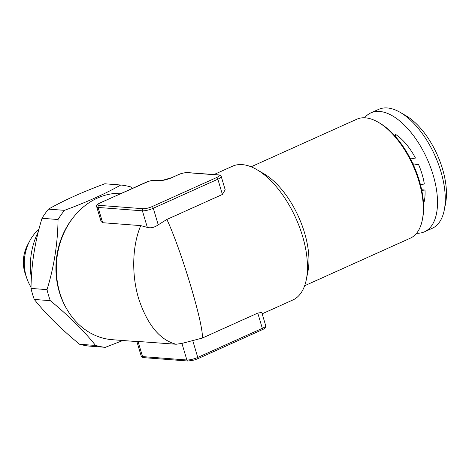 <?xml version="1.0" encoding="UTF-8"?>
<svg xmlns="http://www.w3.org/2000/svg" width="469" height="469" viewBox="0 0 469 469"><rect width="100%" height="100%" fill="white"/><g stroke="black" fill="none" stroke-linecap="round" stroke-linejoin="round"><path stroke-width="0.7" d="M34.296 299.451C45.886 314.031 60.976 328.957 79.566 344.234L95.582 345.46C83.992 330.88 68.902 315.954 50.312 300.676L34.296 299.451A81.53 68.351 -85.6 0 1 31.007 288.412L47.023 289.637C54.082 266.662 57.757 243.288 58.039 219.515A81.53 68.351 -85.6 0 1 64.499 210.347C75.585 206.237 85.821 202.08 95.201 197.871C104.605 193.621 113.135 189.335 120.791 185.009A81.53 68.351 -85.6 0 1 130.54 186.879L132.334 188.368M122.849 340.506L105.337 347.33L89.321 346.104A81.53 68.351 -85.6 0 1 79.566 344.234M58.039 219.515L42.022 218.29C34.958 241.265 31.288 264.639 31.007 288.412M42.022 218.29A81.53 68.351 -85.6 0 1 48.483 209.121L64.499 210.347M120.791 185.009L104.769 183.784C93.794 187.852 83.558 192.009 74.067 196.259C64.757 200.468 56.227 204.754 48.483 209.121M66.844 309.159A71.751 60.149 -85.6 0 1 73.914 216.655M50.312 300.676A81.53 68.351 -85.6 0 1 47.023 289.637M105.337 347.33A81.53 68.351 -85.6 0 1 95.582 345.46M31.37 278.187A65.226 54.68 -85.6 0 1 38.358 231.639M31.03 287.128A40.768 34.178 -85.6 0 1 26.839 278.393L25.291 273.931A31.353 26.282 -85.6 0 1 27.489 245.164L29.694 240.99A40.768 34.178 -85.6 0 1 38.974 229.212M26.839 278.393A40.768 34.178 -85.6 0 1 29.694 240.99M218.712 174.908C220.401 175.23 221.245 175.769 221.239 176.532L225.19 189.787L222.406 194.459L217.856 179.199A1.63 0.809 -114.2 0 0 216.514 177.604A6.525 1.477 -16.6 0 0 218.138 175.013A1.63 1.366 94.4 0 1 218.712 174.908L186.691 172.528C182.951 173.008 180.114 173.741 178.185 174.732A1.63 0.809 65.8 0 1 178.402 174.697L171.947 177.599A9.785 2.216 163.4 0 1 158.88 180.682L154.448 180.342A6.525 1.477 -16.6 0 0 145.736 182.4L100.542 202.743A6.525 1.477 -16.6 0 0 98.924 205.34A1.63 1.366 94.4 0 0 98.085 207.445A8.155 1.847 163.4 0 1 96.725 206.864L101.099 221.52L102.635 222.705L140.747 225.618C132.551 244.701 131.121 273.749 138.683 298.724C147.448 324.923 159.929 340.101 176.115 344.246L136.825 341.373L141.192 356.024A8.155 1.847 -16.6 0 0 142.553 356.598A1.63 1.366 94.4 0 0 143.719 357.642C142.025 357.319 141.187 356.78 141.192 356.024M121.477 193.257A73.381 61.515 94.4 0 0 56.485 263.056A73.381 61.515 94.4 0 0 112.314 339.703L136.889 341.579M222.406 194.459L166.882 219.457L158.229 224.827C154.354 227.529 150.719 228.385 147.342 227.395L140.747 225.618M304.639 285.75L410.269 238.199A65.226 32.338 -114.2 0 0 422.317 219.973A65.226 32.338 -114.2 0 0 378.354 122.309A65.226 32.338 -114.2 0 0 356.721 119.243L251.091 166.794M262.165 313.808L292.785 300.025A73.381 36.383 -114.2 0 0 306.333 279.524L307.94 271.457A65.226 32.338 -114.2 0 0 263.977 173.794L256.877 169.649A73.381 36.383 -114.2 0 0 232.548 166.196L213.999 174.55M176.115 344.246L181.931 343.419L202.245 338.085L257.774 313.093L261.749 312.424M166.882 219.457C181.462 250.382 204.326 327.022 202.245 338.085M422.317 219.973L422.633 218.361A63.596 31.529 -114.2 0 0 379.773 123.142L378.354 122.309M306.333 279.524A73.381 36.383 -114.2 0 0 259.369 171.197A73.381 36.383 -114.2 0 0 256.877 169.649M410.504 158.915L415.464 158.065A44.842 22.231 -114.2 0 0 395.478 134.351L395.701 136.848M421.643 189.775L424.996 190.027L421.772 190.391M412.913 163.822L418.436 164.244L413.517 165.141M420.423 184.604L424.334 184.03A44.842 22.231 -114.2 0 0 418.436 164.244M416.583 233.251A65.226 32.338 -114.2 0 0 424.474 231.803L432.225 228.315A65.226 32.338 -114.2 0 0 444.266 210.094A65.226 32.338 -114.2 0 0 400.303 112.431A65.226 32.338 -114.2 0 0 387.3 107.958A65.226 32.338 -114.2 0 0 378.676 109.359L370.926 112.847A65.226 32.338 -114.2 0 0 364.612 117.795M424.474 231.803A65.226 32.338 -114.2 0 0 430.46 166.999A65.226 32.338 -114.2 0 0 379.55 111.446A65.226 32.338 -114.2 0 0 370.926 112.847M444.266 210.094L445.55 203.64A58.701 29.107 -114.2 0 0 405.984 115.743L400.303 112.431M158.229 224.827L153.293 208.259A1.63 0.809 -114.2 0 0 151.95 206.671L216.514 177.604M221.239 176.532A8.155 1.847 163.4 0 1 217.856 179.199L153.293 208.259A8.155 1.847 163.4 0 1 142.4 210.827A1.63 1.366 -85.6 0 1 143.238 208.723A6.525 1.477 -16.6 0 0 151.95 206.671M98.924 205.34L143.238 208.723M147.342 227.395L142.4 210.827L98.085 207.445L102.635 222.705M261.89 329.807A1.63 0.809 -114.2 0 0 262.107 329.771A1.63 0.809 -114.2 0 0 262.323 328.353L257.774 313.093M137.997 341.338L142.553 356.598L186.867 359.987A8.155 1.847 -16.6 0 0 197.754 357.419L262.323 328.353A8.155 1.847 -16.6 0 0 265.706 325.685L261.749 312.43M192.818 340.852L197.754 357.419A1.63 0.809 65.8 0 1 197.537 358.838L262.107 329.771C265.003 328.581 266.204 327.221 265.706 325.685M171.947 177.599A1.63 0.809 -114.2 0 0 171.73 177.634L162.256 180.413L155.028 180.243L148.843 181.216L100.325 202.778C97.212 204.244 96.016 205.604 96.725 206.864M158.88 180.682A1.63 1.366 -85.6 0 1 159.46 180.577M197.537 358.838L194.219 360.057L188.034 361.03A1.63 1.366 94.4 0 1 186.867 359.987L181.931 343.419M187.694 172.539A1.63 1.366 94.4 0 0 187.113 172.639A6.525 1.477 -16.6 0 0 178.402 174.697M218.138 175.013L187.113 172.639M154.448 180.342A1.63 1.366 -85.6 0 1 155.028 180.243M423.53 203.962A44.842 22.231 -114.2 0 0 424.996 190.027M188.034 361.03L143.719 357.642M178.185 174.732L171.73 177.634"/></g></svg>
